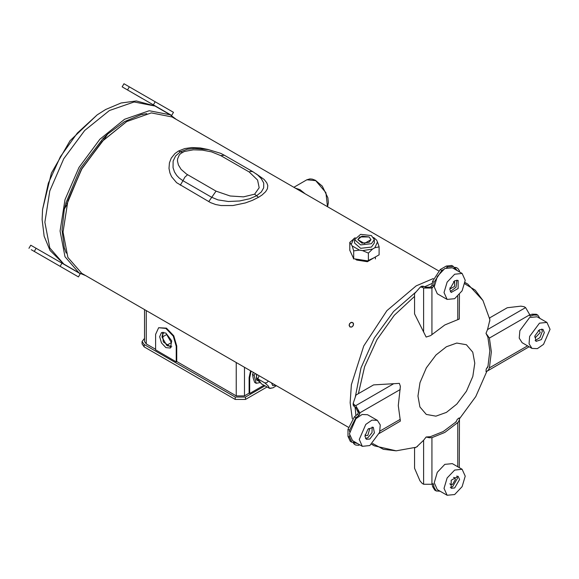 <?xml version="1.0" encoding="UTF-8"?>
<svg xmlns="http://www.w3.org/2000/svg" width="579" height="579" viewBox="0 0 579 579"><rect width="100%" height="100%" fill="white"/><g stroke="black" fill="none" stroke-linecap="round" stroke-linejoin="round"><path stroke-width="0.87" d="M358.133 259.414L365.023 260.478M356.237 259.124L357.2 259.761L366.493 261.368L373.94 257.778M375.069 257.119L367.354 261.686L356.678 260.058L355.151 258.951M355.18 237.658L349.781 242.362L349.781 250.273L353.711 258.726L368.36 260.999L379.086 254.803L379.086 246.893L378.333 244.266L376.719 240.198L373.607 237.535M353.711 258.726L353.711 250.823L359.508 250.135L362.563 250.606L368.36 253.088L372.608 249.057L374.845 247.761L377.537 241.964M368.36 260.999L368.36 253.088M349.781 242.362L352.155 245.894L359.508 250.135M354.03 238.331L351.337 244.128M352.155 245.894L353.711 250.823M362.563 250.606L372.608 249.057M354.565 239.641L354.565 243.042L360.659 248.311L371.414 247.074L374.302 243.042L374.302 239.641L371.414 243.672L360.659 244.91L354.565 239.641L360.659 234.379L371.414 235.61L374.302 239.641M374.845 247.761L379.086 246.893M376.719 240.198L373.795 237.643M369.084 236.956L359.783 236.956L357.858 239.641L364.437 243.441L371.009 239.641L369.084 236.956L361.918 236.131L357.858 239.641L361.918 243.151L369.091 242.326L371.016 239.641L369.091 236.956M63.046 231.853L67.888 200.812L81.668 169.032L102.295 141.211L126.758 121.496M126.635 121.568L151.322 112.927L172.035 116.951L438.484 270.784M348.196 427.172L81.748 273.339L67.909 257.409L63.046 232.005L67.902 200.985L81.748 169.075L102.461 141.138L126.888 121.424M208.259 149.548L200.283 147.971L191.671 147.565L184.694 148.571L178.448 151.047L174.945 153.551L171.225 158.154L169.408 162.865L169.025 168.431L169.973 173.012L171.623 176.704L176.617 182.66L210.618 202.636L215.714 204.517L221.12 205.567L232.896 205.538L245.33 202.932L252.328 200.399L258.552 197.323L262.005 195.072L265.645 191.714L267.404 188.761L267.751 185.512L266.796 182.826L264.147 179.519L256.099 173.772M352.64 322.525L353.537 323.907L353.154 325.767L351.728 327.041L350.078 326.954L349.166 325.557L349.535 323.683L351.41 322.315L353.233 323.089L353.364 325.318L351.728 327.041L349.752 326.708L349.18 324.609L350.556 322.633L352.64 322.525M180.264 185.215L182.971 180.735L179.099 177.948L176.638 175.35L174.503 171.977L173.049 167.715L173.143 161.078L175.546 155.946L180.402 151.741L187.306 149.223L194.168 148.419L208.368 149.57L220.765 153.37L224.391 155.223L220.737 155.585L249.165 171.999L257.583 180.091L259.189 187.741L254.601 194.175L243.498 196.896L230.131 195.992L216.054 191.121L186.532 174.047L181.111 169.379L178.412 164.95L177.5 161.056L177.608 158.885L179.251 155.063L180.662 153.594L184.361 151.495L193.415 149.802L202.303 150.084L211.501 151.828L220.737 155.585M224.391 155.223L252.828 171.637L257.59 174.938L261.267 178.585L263.727 183.044L263.662 187.9L261.332 191.946L256.584 195.745L249.672 198.727L239.597 200.971L228.372 201.528L217.986 199.907L211.407 197.149L182.971 180.735L184.882 177.188L187.618 174.706M456.925 475.96L457.49 478.268L452.575 486.773L450.296 487.446M449.876 483.689L450.563 484.587L452.575 484.384L455.42 479.463L454.587 477.617L453.466 477.472M462.136 469.316L452.315 463.649L444.824 464.387L437.326 472.298L434.228 482.741L437.326 489.602L447.154 495.277L444.05 488.415L447.154 477.972L454.645 470.061L462.136 469.316L465.241 476.177L462.136 486.621L454.645 494.531L447.154 495.277M454.645 487.967L459.56 479.463L458.119 476.285L451.171 480.295L451.171 488.314L454.645 487.967M372.116 426.991L371.971 432.643L367.774 437.811L365.487 438.477M365.067 434.728L365.762 435.618L367.774 435.422L369.778 428.655L368.664 428.503M377.334 420.354L367.513 414.68L362.085 414.463L355.962 418.697L349.419 433.78L352.524 440.641L362.345 446.315L359.241 439.454L365.783 424.371L371.906 420.137L377.334 420.354L380.229 424.943L379.629 432.361L369.836 445.569L362.345 446.315M364.929 436.168L366.362 439.345L369.836 439.005L374.374 432.882L373.31 427.316L367.962 429.177L364.929 436.168M456.925 280.106L456.049 287.256L450.296 291.584M449.876 287.835L450.563 288.733L454.587 286.41L454.587 281.763L453.466 281.618M462.136 273.462L452.315 267.795L444.824 268.533L437.326 276.444L434.228 286.887L437.326 293.748L447.154 299.423L444.05 292.561L447.154 282.118L454.645 274.207L462.136 273.462L465.241 280.323L462.136 290.767L454.645 298.677L447.154 299.423M454.645 280.772L449.731 289.276L451.171 292.46L458.119 288.451L458.119 280.424L454.645 280.772M541.734 329.067L542.299 331.376L539.925 337.6L535.105 340.553M534.685 336.797L535.372 337.695L540.229 332.57L539.396 330.732L538.275 330.58M546.945 322.431L537.124 316.756L529.633 317.502L519.841 330.703L519.233 338.122L522.135 342.717L531.956 348.384L529.061 343.796L529.662 336.377L539.454 323.169L546.945 322.431L550.05 329.285L543.507 344.367L537.384 348.601L531.956 348.384M544.361 332.57L542.928 329.393L539.454 329.733L534.916 335.856L535.98 341.422L541.329 339.562L544.361 332.57M275.59 385.252L272.673 385.628L271.544 382.914M268.33 381.062L266.702 382.791L264.762 382.878L268.251 385.889L269.467 388.248L261.39 383.913L257.865 378.898L264.762 382.878M259.095 375.728L257.865 378.898M256.866 374.439L256.519 376.987L258.299 380.917L259.957 381.872M256.468 374.208L256.511 379.925L260.022 381.966M255.361 373.571L254.087 375.322L256.229 383.312L260.384 382.48M256.229 383.312L254.673 382.415L253.269 378.232L252.531 374.425L254.087 375.322M253.414 372.449L252.531 374.425M269.394 388.277L272.948 387.879L276.378 385.708M176.262 361.839L176.262 346.314L173.23 336.124L165.92 328.409L158.61 327.685L155.585 334.38L155.585 349.897L176.262 361.839L176.776 361.542L236.232 395.862L244.497 395.862L244.497 367.303M264.842 385.904L245.532 397.056L235.197 397.056L144.207 344.527L142.065 341.545L144.562 338.353M155.585 349.303L146.277 343.926L146.277 310.59M144.562 309.606L144.562 341.545L146.277 343.926M263.807 385.31L249.672 393.474L249.151 393.177L244.497 395.862M266.912 387.098L245.532 399.445L235.197 399.445L144.207 346.915L142.065 343.926L142.065 341.545M165.92 333.091L161.483 332.657L159.638 336.717L161.483 342.913L165.92 347.603L170.364 348.037L171.724 340.922L165.92 333.091M176.776 361.542L176.776 346.018L173.751 335.827L166.441 328.112L158.61 327.685M249.151 393.177L249.151 377.653L249.672 377.957L249.672 393.474M250.569 370.806L249.151 377.653M251.083 371.103L249.672 377.957M162.475 332.295L163.292 341.863L171.174 347.357M163.792 332.295L162.048 336.023L162.048 337.217L166.694 345.272L171.348 342.587L166.694 334.524L162.048 337.217M166.694 345.272L167.729 345.866L171.833 346.22M153.363 104.9L171.645 115.453L173.468 112.29L129.341 86.814L127.518 89.977L153.363 104.9L155.194 101.738M127.518 89.977L122.162 86.886L123.993 83.723L129.341 86.814M133.365 93.357L142.354 98.546L133.365 93.357M122.162 86.886L124.485 88.232M28.95 248.34L30.781 245.178L61.975 263.192L60.151 266.354L31.273 249.687M60.151 266.354L78.426 276.907L80.257 273.744L61.975 263.192M46.733 258.61L37.744 253.421L46.733 258.61M85.989 275.785L78.947 272.818L64.957 256.721L60.05 231.05L64.957 199.704L78.947 167.461L99.877 139.228L124.565 119.303L149.252 110.719L170.183 114.78L176.277 119.397M170.183 114.78L155.013 106.022L170.183 114.78M65.087 249.317L64.334 248.08L66.216 253.11M104.213 139.199L107.672 134.002L103.011 138.591L80.423 168.315L65.977 202.737L64.334 209.07L66.607 205.024L81.574 168.981L104.213 139.199L103.011 138.591M64.334 248.08L62.011 229.914L64.334 209.07M146.755 113.614L141.457 114.497L124.565 121.568L107.672 134.002M141.457 114.497L142.904 114.533M417.423 446.46L414.578 447.965L414.578 468.266L420.014 480.823L422.171 483.393L423.625 484.239L431.898 484.239L433.316 483.769L434.141 487.482L436.298 491.014L440.127 491.224M414.578 447.965L416.656 446.923L423.625 440.272L423.625 484.239M426.13 437L430.349 436.747L443.275 431.529L456.194 421.823L457.251 419.355L459.227 417.893L459.415 419.732L458.264 422.178L444.824 432.426L431.898 437.637L429.234 437.71L426.13 437L423.625 440.272M436.298 491.014L434.742 490.116L432.593 486.584L432.173 484.08M459.458 419.16L459.313 467.687M457.251 419.355L456.194 421.823M455.485 422.482L456.194 421.469M379.281 433.439L400.371 421.049L398.294 405.561L400.371 386.367L399.387 383.341L373.593 384.897L356.005 395.052L353.219 403.317L354.29 404.808L355.752 405.647L359.885 412.813L359.885 413.601L359.031 415.273L355.955 417.676L349.55 430.19L347.993 429.3L347.993 436.327L349.55 437.217L349.55 435.603M347.993 429.3L354.406 416.779L357.482 414.376L358.336 412.704L355.752 407.442L354.29 406.596L353.219 405.105L353.219 403.317M349.55 437.217L351.815 442.24L350.266 441.343L347.993 436.327M349.55 431.804L349.55 430.19M351.815 442.24L355.651 442.443M354.29 442.732L354.29 444.202L355.752 445.048L358.676 445.338L359.407 444.614M354.29 444.202L353.219 442.711M354.739 442.674L357.467 443.492M454.457 267.36L456.288 267.541L457.75 268.381L459.458 270.769L459.198 271.768M456.194 270.031L456.194 269.278L455.188 268.699M456.194 269.278L457.258 270.646M431.898 334.676L431.898 288.081L423.625 288.081L422.171 287.242L420.34 287.061L414.578 293.604L414.578 313.912L426.13 337.029L430.667 335.625L444.824 324.971L459.27 319.029L459.458 294.566M420.34 287.061L421.888 286.164L423.719 286.344L425.181 287.191L430.349 287.191L432.05 285.215L433.599 286.113L431.898 288.081M455.441 269.597L453.35 266.383L447.864 266.926L446.315 266.029L440.228 269.546L432.593 281.351L432.05 285.215M446.315 266.029L451.801 265.486L453.35 266.383M440.228 269.546L441.777 270.436L443.174 269.633M446.467 267.73L447.864 266.926M441.777 270.436L434.141 282.248L433.599 286.113M488.068 366.044L486.244 369.134L485.969 371.573L487.127 371.175L529.134 346.756M489.805 321.092L489.682 317.878L489.827 320.194L487.547 329.56L485.969 333.352L489.407 338.035L491.347 351.837L489.407 367.882L488.553 369.851L487.178 371.146M486.244 369.134L487.858 366.985L489.798 350.939L487.858 337.137L485.969 333.352M539.918 318.37L537.826 315.157L536.277 314.259L532.137 314.165L529.763 315.056M537.826 315.157L533.693 315.056L530.06 316.199L529.763 314.737L525.623 307.572L524.161 306.732L520.861 306.153L507.269 307.724L489.682 317.878M433.258 278.593L416.135 285.874L386.917 310.612L363.728 345.981L351.352 384.688L350.129 402.774L352.35 418.733M178.448 151.047L182.349 152.436M252.828 171.637L250.591 171.413L249.165 171.999M258.552 197.323L254.601 194.175M208.701 201.63L216.054 191.121M236.232 395.862L236.232 362.526M144.207 346.915L144.207 344.527M235.197 399.445L235.197 397.056M245.532 399.445L245.532 397.056M176.776 346.018L176.262 346.314M36.13 248.268L34.299 251.431M78.947 272.818L63.777 264.06L49.787 247.964L44.88 222.293L49.787 190.947L63.77 158.704L84.7 130.47L109.395 110.546L134.082 101.962L155.013 106.022L136.333 100.934L121.091 102.982L105.675 109.489L97.178 114.881L70.081 140.726L51.357 173.15L42.528 209.54L48.332 183.188L60.354 156.728L77.26 133.083L97.178 114.881M65.977 202.737L67.099 203.475M65.166 205.704L65.926 206.58M431.898 437.637L431.898 484.239M457.75 422.721L457.75 466.783M434.141 487.482L432.593 486.584M432.759 483.755L433.599 484.239M393.821 383.667L355.752 405.647M354.29 404.808L354.29 406.596M358.336 412.704L359.885 413.601M400.241 389.515L359.885 412.813M400.241 419.362L379.969 431.066M356.403 442.884L355.752 443.261M355.955 417.676L354.406 416.779M357.482 414.376L359.031 415.273M456.288 267.541L455.014 268.28M457.75 319.76L457.75 296.354M423.625 288.081L423.625 332.049M423.719 286.344L422.171 287.242M431.029 286.793L432.585 287.691M432.593 281.351L434.141 282.248M489.407 367.882L527.563 345.851M489.407 338.035L529.763 314.737M525.623 307.572L487.547 329.56M529.778 315.721L530.617 316.206M532.137 314.165L533.693 315.056M417.944 396.007L419.978 382.632L426.376 367.795L436.009 355.007L446.373 346.763L456.737 343.036L466.37 344.708L472.768 352.148L474.809 363.178L472.811 376.415L466.479 391.201L456.838 404.077L446.373 412.429L435.907 416.163L426.267 414.419L419.934 406.943L417.944 396.007M415.613 447.364L396.145 450.817L383.37 449.304L372.673 443.492M358.314 412.95L358.083 410.482M424.53 286.815L432.318 283.334M465.06 282.704L467.752 284.094L482.937 300.479L475.243 290.18L464.857 283.819M371.682 444.317L374.36 445.859L371.805 444.216M355.976 415.548L355.101 407.066M355.188 397.418L361.007 367.897L374.352 338.013L393.561 311.509L416.214 291.715M358.43 393.655L364.64 366.623L377.023 339.555L394.277 315.294L414.578 296.397M428.981 287.683L431.232 286.656M300.848 191.316L298.171 189.774M295.102 188.001L300.038 189.68L304.974 193.704M327.475 206.689L325.89 192.633L315.685 180.648L306.848 179.772L309.924 178.897L312.327 179.128L315.389 180.279L322.257 186.177L327.873 197.736L328.365 202.636L327.555 206.739M353.472 258.212L353.472 258.965M375.402 256.931L375.402 258.965M269.192 388.277L270.958 388.328M63.777 264.06L50.026 250.425L44.178 236.203L42.101 219.6L42.528 209.54M359.668 444.766L358.676 445.338M459.458 271.913L459.458 270.769M486.888 371.298L475.772 396.572L459.444 418.827M374.36 445.859L396.145 450.817M465.082 282.552L467.752 284.094M489.682 319.072L482.937 300.479M293.843 187.278L306.848 179.772"/></g></svg>
